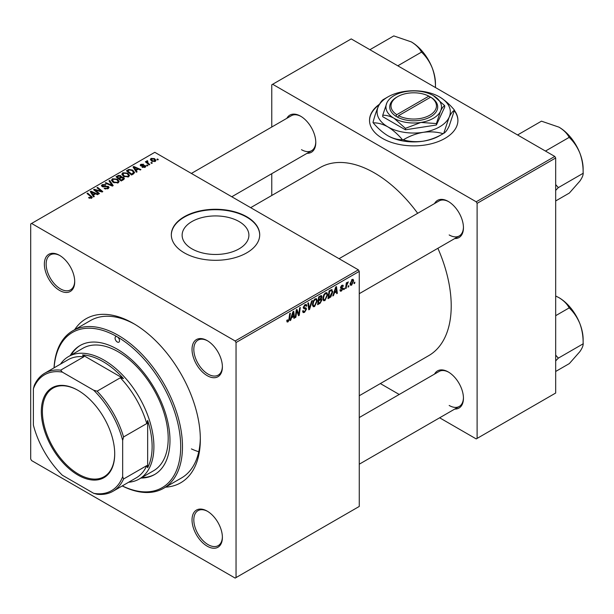 <?xml version="1.0" encoding="UTF-8"?>
<svg xmlns="http://www.w3.org/2000/svg" width="614" height="614" viewBox="0 0 614 614"><rect width="100%" height="100%" fill="white"/><g stroke="black" fill="none" stroke-linecap="round" stroke-linejoin="round"><path stroke-width="0.92" d="M379.467 104.234A44.193 25.512 0 0 0 369.528 120.359A44.193 25.512 0 0 0 382.468 138.396A44.193 25.512 0 0 0 430.629 143.929A44.193 25.512 0 0 0 457.914 120.359A44.193 25.512 0 0 0 454.406 110.397M379.099 104.91A44.193 25.512 0 0 0 369.528 120.567M191.906 248.831A33.386 19.272 180 0 1 182.128 235.2A33.386 19.272 180 0 1 202.735 217.394A33.386 19.272 180 0 1 239.122 221.57A33.386 19.272 180 0 1 248.9 235.2A33.386 19.272 180 0 1 228.285 253.006A33.386 19.272 180 0 1 191.906 248.831M246.759 216.75A44.193 25.512 0 0 0 198.598 211.216A44.193 25.512 0 0 0 171.321 234.786A44.193 25.512 0 0 0 184.261 252.83A44.193 25.512 0 0 0 232.422 258.364A44.193 25.512 0 0 0 259.707 234.786A44.193 25.512 0 0 0 246.759 216.75M259.707 234.993A44.193 25.512 0 0 0 246.759 217.164A44.193 25.512 0 0 0 198.767 211.592A44.193 25.512 0 0 0 171.321 234.993M207.21 546.184A21.467 12.395 60 0 1 192.028 519.897A21.467 12.395 60 0 1 207.21 511.132L207.21 511.132A21.467 12.395 60 0 1 222.391 537.419A21.467 12.395 60 0 1 207.21 546.184M207.662 511.401A20.201 11.666 -120 0 0 198 510.648A20.201 11.666 -120 0 0 194.907 526.835A20.201 11.666 -120 0 0 208.1 544.641A20.201 11.666 -120 0 0 218.2 545.639A20.201 11.666 -120 0 0 222.383 536.897M59.535 290.407A21.467 12.395 60 0 1 44.361 264.12A21.467 12.395 60 0 1 59.535 255.355L59.535 255.355A21.467 12.395 60 0 1 74.716 281.642A21.467 12.395 60 0 1 59.535 290.407M59.988 255.624A20.201 11.666 -120 0 0 50.333 254.871A20.201 11.666 -120 0 0 47.232 271.058A20.201 11.666 -120 0 0 60.433 288.864A20.201 11.666 -120 0 0 70.533 289.862A20.201 11.666 -120 0 0 74.708 281.12M207.21 375.668A21.467 12.395 60 0 1 192.028 349.374A21.467 12.395 60 0 1 207.21 340.616L207.21 340.616A21.467 12.395 60 0 1 222.391 366.903A21.467 12.395 60 0 1 207.21 375.668M207.662 340.885A20.201 11.666 -120 0 0 198 340.133A20.201 11.666 -120 0 0 194.907 356.32A20.201 11.666 -120 0 0 208.1 374.118A20.201 11.666 -120 0 0 218.2 375.123A20.201 11.666 -120 0 0 222.383 366.374M434.543 203.564A21.467 12.395 60 0 1 448.274 201.438L448.274 201.438A21.467 12.395 60 0 1 463.447 227.725A21.467 12.395 60 0 1 454.744 238.554M448.727 201.707A20.201 11.666 -120 0 0 439.064 200.955L339.058 258.694M286.868 118.302A21.467 12.395 60 0 1 300.599 116.184L300.599 116.184A21.467 12.395 60 0 1 315.78 142.471A21.467 12.395 60 0 1 307.069 153.3M301.052 116.453A20.201 11.666 -120 0 0 291.389 115.693L191.384 173.432M434.543 374.079A21.467 12.395 60 0 1 448.274 371.954L448.274 371.954A21.467 12.395 60 0 1 463.447 398.248A21.467 12.395 60 0 1 454.744 409.07M448.727 372.23A20.201 11.666 -120 0 0 439.064 371.47L359.259 417.551M74.662 329.695A94.694 54.677 60 0 1 133.376 323.448L133.376 323.448A94.694 54.677 60 0 1 200.333 439.432A94.694 54.677 60 0 1 165.573 487.155M134.727 324.246A90.91 52.489 -120 0 0 90.596 320.493L72.744 330.8A90.91 52.489 60 0 1 118.195 335.305A90.91 52.489 60 0 1 177.584 415.417A90.91 52.489 60 0 1 163.654 488.26A90.91 52.489 60 0 1 122.224 485.943M359.259 395.746L428.726 355.636A108.586 62.689 -120 0 0 437.882 248.294M417.681 213.304A108.586 62.689 -120 0 0 374.433 172.933A108.586 62.689 -120 0 0 320.14 167.553L250.673 207.662M236.045 342.52L235.154 340.977L358.361 269.838L154.805 152.318L30.7 223.964L30.7 459.019L31.59 460.569L235.154 578.089L359.259 506.443L359.259 271.388L236.045 342.52L236.045 577.574M327.684 294.797L324.959 300.561L323.616 300.714L322.81 298.68L323.67 294.989L325.527 292.832L326.924 292.694L327.684 294.797L326.97 294.382M334.262 293.124L333.494 295.541L332.796 295.948L335.697 287.053L336.487 286.592L337.347 293.315L336.695 293.692L336.48 291.842L334.262 293.124L333.801 292.863M288.058 321.866L287.122 322.012L286.83 320.324L287.482 319.856L288.096 320.999L288.948 319.15L289.701 313.608L290.361 313.224L289.585 318.965L288.058 321.866L286.776 321.13M286.945 320.239L288.096 320.999M302.602 311.06L304.582 311.482L305.849 309.54L305.68 309.011L303.991 308.758L303.255 307.606L305.004 304.682L306.294 304.483L306.831 305.718L306.171 306.325L305.864 305.411L304.981 305.534L303.899 307.184L304.145 307.691L306.064 307.929L306.501 309.095L304.536 312.349L303.124 312.603L302.602 311.022L303.255 310.561L303.554 311.659L302.602 311.114M303.339 306.862L304.145 307.691M312.342 300.538L309.609 309.326L308.781 309.809L307.821 303.139L308.481 302.763L309.303 308.474L311.643 300.937L312.342 300.538M317.292 300.799L314.568 306.563L313.232 306.716L312.426 304.674L313.278 300.99L315.135 298.826L316.532 298.696L317.292 300.799L316.578 300.384M354.861 282.171L354.708 283.292L354.063 283.668L354.201 282.555L354.861 282.171M321.137 295.572L322.005 296.716L321.137 298.972L321.92 299.977L320.124 303.262L317.622 304.705L318.674 296.877L321.606 295.641M320.685 298.703L321.559 299.049M291.489 317.822L290.721 320.232L290.015 320.638L292.924 311.751L293.715 311.29L294.574 318.014L293.922 318.39L293.707 316.54L291.489 317.822L291.028 317.553M296.539 312.472L295.871 317.261L295.219 317.638L296.286 309.809L296.969 309.41L298.757 314.498L299.624 307.875L300.284 307.491L299.233 315.32L298.542 315.719L296.746 310.646L296.539 312.472L295.963 312.135M341.491 291.013L340.348 291.205L339.941 290.038L340.586 289.57L341.522 290.345L342.374 289.048L340.831 288.411L340.509 287.644L341.868 285.364L342.98 285.18L343.349 286.101L342.696 286.569L341.837 286.032L341.154 287.152L342.696 287.851L343.026 288.611L341.491 291.013L339.941 290.123M340.049 289.962L341.522 290.345M342.236 288.664L340.524 287.897M342.696 286.569L341.353 285.756M340.563 287.16L341.76 287.697M331.422 289.616L332.796 291.681L330.862 296.884L328.006 298.703L329.066 290.882L332.136 289.693M353.656 280.752L351.63 285.165L350.586 285.28L350.087 283.967L352.144 279.431L353.15 279.324L353.656 280.752L352.873 280.299M348.859 285.64L348.706 286.761L348.054 287.129L348.192 286.024L348.859 285.64M346.534 285.917L346.204 288.204L345.544 288.58L346.311 282.893L346.971 282.509L346.803 283.691L348.299 281.841L346.534 285.917L345.951 285.579M344.469 288.173L344.324 289.286L343.671 289.662L343.809 288.557L344.469 288.173M147.905 165.58L147.253 165.949L146.493 165.358L147.16 164.974L147.905 165.58M152.287 163.048L151.635 163.424L150.875 162.825L151.543 162.441L152.287 163.048M121.864 174.391L122.777 172.772L127.712 173.133L129.539 175.443L128.618 176.801L123.775 176.479L121.833 174.115M137.075 171.828L136.369 172.235L133.023 166.947L133.821 166.494L140.928 169.602L140.276 169.978L138.357 169.119L136.139 170.4L137.075 171.828M123.706 179.549L121.196 180.992L116.008 176.778L118.579 175.412L120.851 175.734L121.518 177.108L123.56 177.385L124.412 178.574L123.706 179.549M121.641 176.702L121.518 177.6M113.191 185.62L112.362 186.096L105.155 183.041L105.808 182.665L111.986 185.282L108.97 180.838L109.668 180.432L113.191 185.62M91.025 198.383L90.703 196.495L87.027 193.502L87.687 193.126L92.3 197.34L91.716 198.107L88.546 197.693L91.332 197.248L91.332 198.291M99.453 193.548L98.8 193.924L93.612 189.703L94.303 189.304L101.394 191.338L96.958 187.769L97.618 187.393L102.807 191.614L102.124 192.005L95.032 189.987L99.453 193.548M235.154 340.977L31.59 223.45M94.303 196.518L93.597 196.925L90.25 191.645L91.049 191.184L98.156 194.3L97.496 194.676L95.584 193.817L93.366 195.098L94.303 196.518M108.202 188.59L104.15 188.49L107.511 188.145L107.734 186.809L102.162 186.587L101.425 185.635L102.254 184.622L105.884 184.614L105.439 185.106L102.96 185.06L102.768 186.195L108.325 186.403L109.092 187.439L108.202 188.59M108.141 188.628L107.734 186.809M102.408 186.717L102.408 185.712L102.768 186.848M111.472 180.386L112.385 178.774L117.328 179.135L119.154 181.445L118.233 182.803L113.383 182.481L111.449 180.117M142.064 167.269L142.548 166.793L144.612 166.916L144.774 166.018L140.752 165.857L140.199 165.12L140.821 164.322L143.684 164.268L141.358 164.667L141.304 165.419L144.213 165.327L145.894 166.348L145.15 167.261L142.064 167.269M144.612 167.507L144.774 166.018M141.358 164.667L141.304 166.072M133.438 173.931L131.588 174.998L126.392 170.776L128.833 169.464L132.685 170.101L134.596 172.496L133.438 173.931M155.296 161.405L151.934 161.252L150.376 159.379L151.098 158.389L154.513 158.612L155.979 160.4L155.296 161.405M147.398 161.367L148.296 163.255L149.785 164.491L149.125 164.874L145.349 161.804L146.002 161.428L146.777 162.065L146.815 160.868L147.421 160.707L147.867 161.267L147.168 161.774L147.168 163.278M146.777 162.971L146.815 160.868L146.815 162.994M158.289 159.579L157.644 159.955L156.885 159.356L157.552 158.972L158.289 159.579M554.78 156.44L555.678 157.982L477.109 203.349L476.218 201.799L554.78 156.44L351.223 38.912L271.764 84.793L271.764 127.029M271.764 173.685L271.764 195.49M477.109 203.349L477.109 438.404L476.218 438.918L439.632 417.796M399.23 394.472L380.35 383.566M477.109 438.404L555.678 393.037L555.678 157.982M476.218 201.799L272.654 84.271M449.164 234.947A20.201 11.666 -120 0 0 459.264 235.945A20.201 11.666 -120 0 0 463.44 227.203M301.489 149.686A20.201 11.666 -120 0 0 311.59 150.691A20.201 11.666 -120 0 0 315.773 141.941M449.164 405.463A20.201 11.666 -120 0 0 459.264 406.46A20.201 11.666 -120 0 0 463.44 397.719M358.361 269.838L359.259 271.388M163.654 488.26L181.506 477.953A90.91 52.489 -120 0 0 200.325 437.859M191.407 448.911A90.91 52.489 -120 0 0 198.759 451.758M457.906 120.567A44.193 25.512 0 0 0 454.322 110.697M94.303 190.263L94.303 189.304M101.394 191.806L101.394 191.338M97.618 188.314L97.618 187.393M95.032 190.854L95.032 189.987M91.049 192.896L91.049 191.184M93.366 196.557L93.366 195.098M92 192.896L92.99 194.469L94.763 193.448L91.24 191.86L92 192.896L92 194.408M92.99 195.966L92.99 194.469M91.24 193.21L91.24 191.86M94.763 194.285L94.763 193.448M89.114 198.084L89.114 197.271M89.606 198.307L89.606 197.616M87.687 194.039L87.687 193.126M91.494 198.222L91.494 196.219M104.725 188.774L104.725 188.068M104.917 188.859L104.917 188.191M105.808 189.097L105.808 188.506M107.511 188.912L107.511 188.145M102.254 186.641L102.254 184.622M103.574 186.971L103.574 186.372M108.325 188.521L108.325 186.403M105.808 183.317L105.808 182.665M111.986 185.935L111.986 185.282M109.668 181.882L109.668 180.432M112.385 181.782L112.385 178.774M117.328 179.963L117.328 179.135M112.454 181.844L112.454 180.178L114.066 182.12L117.55 182.35L118.18 181.391L116.606 179.465L113.091 179.204L112.462 181.851M114.066 182.811L114.066 182.12M117.55 183.095L117.55 182.35M118.579 176.141L118.579 175.412M120.851 177.914L120.851 175.734M123.56 179.633L123.56 177.385M117.274 176.886L118.893 178.206L120.743 176.832L120.743 177.976L120.229 176.126L118.387 176.249L117.274 176.886L117.274 177.799M118.893 179.119L118.893 178.206M119.5 179.61L119.5 178.697L121.25 180.125L123.422 178.459L123.422 179.71M121.25 180.961L121.25 180.125M123.076 179.91L122.892 177.753L120.874 177.899L119.5 178.697M142.548 167.492L142.548 166.793M140.821 165.895L140.821 164.322M141.734 166.141L141.734 165.596M144.213 165.864L144.213 165.327M145.372 167.123L145.372 165.611M133.821 168.205L133.821 166.494M136.139 171.866L136.139 170.4M134.773 168.205L135.763 169.771L137.536 168.75L134.013 167.169L134.773 168.205L134.773 169.71M135.763 171.275L135.763 169.771M134.013 168.512L134.013 167.169M137.536 169.594L137.536 168.75M128.833 170.216L128.833 169.464M132.685 170.915L132.685 170.101M127.658 170.892L131.642 174.123L133.614 172.365L131.995 170.454L129.531 169.932L127.658 170.892L127.658 171.805M131.642 174.967L131.642 174.123M132.47 174.483L132.47 173.639M122.777 175.788L122.777 172.772M127.712 173.969L127.712 173.133M122.838 175.842L122.838 174.184L124.45 176.126L127.935 176.356L128.564 175.397L126.998 173.47L123.483 173.209L122.854 175.857M124.45 176.817L124.45 176.126M127.935 177.093L127.935 176.356M151.098 160.661L151.098 158.389M154.513 159.463L154.513 158.612M154.728 161.643L153.861 158.988L151.635 158.734L151.228 160.768M151.635 158.734L152.518 160.837L154.728 161.075L155.104 160.492L155.104 161.505M152.518 161.528L152.518 160.837M151.543 163.347L151.543 162.441M146.002 162.342L146.002 161.428M147.421 161.359L147.421 160.707M147.16 165.88L147.16 164.974M157.552 159.878L157.552 158.972M354.148 282.962L354.708 283.292M319.395 302.84L320.124 303.262M320.485 295.841L322.005 296.716M320.278 299.026L321.92 299.977M318.651 297.092L319.211 297.414L318.881 299.855L319.94 299.241L321.352 297.115L320.201 296.002M318.321 299.525L318.881 299.855M319.595 296.347L320.324 296.769L319.211 297.414M321.352 297.115L320.324 296.769M318.198 300.446L318.758 300.768L318.397 303.408L320.255 302.303L321.268 300.33L320.078 299.156M317.837 303.086L318.397 303.408M319.403 299.548L320.132 299.97L318.758 300.768M321.268 300.33L320.132 299.97M312.472 305.35L314.568 306.563M313.792 301.251L313.071 304.337L313.631 305.772L314.614 305.688L316.647 301.09L316.095 299.601L315.112 299.686L313.792 301.251L313.293 300.96M312.449 303.976L313.071 304.337M314.475 299.317L315.112 299.686M308.627 308.765L309.609 309.326M308.527 308.028L309.303 308.474M302.61 311.237L304.536 312.349M305.02 304.674L306.831 305.718M304.882 304.751L306.823 305.879M304.344 305.166L304.981 305.534M303.278 307.238L306.501 309.095M289.017 318.635L289.585 318.965M290.245 319.955L290.721 320.232M293.83 317.584L294.574 318.014M292.978 316.118L293.707 316.54M292.709 314.13L291.85 316.77L293.615 315.749L293.231 312.357L292.709 314.13L292.233 313.861M291.374 316.502L291.85 316.77M292.801 312.112L293.231 312.357M295.311 316.939L295.871 317.261M297.89 314L298.757 314.498M298.158 314.706L299.233 315.32M296.209 310.339L296.746 310.646M341.967 285.303L343.349 286.101M340.647 286.853L341.154 287.152M340.555 287.183L343.026 288.611M333.018 295.257L333.494 295.541M336.602 292.886L337.347 293.315M335.751 291.427L336.48 291.842M335.482 289.44L334.622 292.08L336.395 291.051L336.004 287.667L335.482 289.44L335.006 289.163M334.146 291.803L334.622 292.08M335.574 287.421L336.004 287.667M329.127 297.214L329.856 297.637M332.09 291.266L332.796 291.681M330.24 296.531L330.862 296.884M329.595 291.412L328.789 297.414L329.626 296.93L332.151 292.011L331.36 290.522L329.595 291.412L329.035 291.09M328.229 297.084L328.789 297.414M330.524 290.038L331.698 290.583L330.639 289.969M322.857 299.348L324.959 300.561M324.184 295.25L323.463 298.343L324.015 299.77L325.006 299.693L327.032 295.096L326.479 293.599L325.504 293.684L324.184 295.25L323.685 294.966M322.841 297.982L323.463 298.343M324.867 293.315L325.504 293.684M350.095 284.274L351.63 285.165M351.876 279.608L352.666 280.061L352.114 280.107L350.732 283.507L351.638 284.505L353.004 281.12L351.615 279.815M350.133 283.161L350.732 283.507M350.087 283.983L351.638 284.505M348.138 286.431L348.706 286.761M345.636 287.882L346.204 288.204M346.25 283.369L346.803 283.691M347.378 282.425L348.038 282.808M347.286 282.586L347.716 282.831M343.756 288.964L344.324 289.286M78.024 390.358L78.016 390.358A51.891 29.963 60 0 1 114.711 453.915A51.891 29.963 60 0 1 78.016 475.098A51.891 29.963 60 0 1 41.322 411.541A51.891 29.963 60 0 1 78.016 390.358M78.285 390.512A51.139 29.526 -120 0 0 52.988 388.132A51.139 29.526 -120 0 0 45.152 429.109A51.139 29.526 -120 0 0 78.554 474.169A51.139 29.526 -120 0 0 104.127 476.702A51.139 29.526 -120 0 0 114.711 453.6M122.662 476.625L123.552 479.012A68.185 39.365 60 0 1 113.007 491.261L136.216 477.861A68.185 39.365 -120 0 0 146.769 465.612L147.659 467.691L147.659 420.444L146.769 423.56A68.185 39.365 -120 0 0 120.336 377.779L123.475 378.562A69.443 40.094 -120 0 0 103.022 361.592A69.443 40.094 -120 0 0 82.56 354.938L83.918 356.749A68.185 39.365 -120 0 0 68.031 359.766L44.822 373.166A68.185 39.365 60 0 1 60.702 370.15L62.329 372.122A66.918 38.636 -120 0 0 33.379 388.831L33.379 425.08A66.918 38.636 -120 0 0 62.329 475.213L93.712 493.334A66.918 38.636 -120 0 0 122.662 476.625L122.662 440.376A66.918 38.636 -120 0 0 93.712 390.243L62.329 372.122M60.456 364.14A70.71 40.823 60 0 1 68.561 356.542A70.71 40.823 60 0 1 103.912 360.05A70.71 40.823 60 0 1 150.1 422.355A70.71 40.823 60 0 1 139.263 479.012A70.71 40.823 60 0 1 128.641 482.236M123.475 378.562L82.56 354.938M147.659 467.691A69.443 40.094 -120 0 0 147.659 420.444M83.918 356.749L60.702 370.15M93.712 390.243L97.119 391.179A68.185 39.365 60 0 1 123.552 436.961L122.662 440.376M120.336 377.779L97.119 391.179M33.379 388.831L34.269 385.415A68.185 39.365 60 0 1 44.822 373.166M113.007 491.261A68.185 39.365 60 0 1 97.119 494.278L93.712 493.334M146.769 423.56L123.552 436.961M146.769 465.612L123.552 479.012M122.293 485.897A89.644 51.76 -120 0 0 180.646 443.738A89.644 51.76 -120 0 0 117.305 336.848A3.154 1.819 -120 0 0 115.724 336.695A3.154 1.819 -120 0 0 115.24 339.227A3.154 1.819 -120 0 0 117.305 342.006A3.154 1.819 -120 0 0 118.878 342.159A3.154 1.819 -120 0 0 119.362 339.634A3.154 1.819 -120 0 0 117.305 336.848A89.644 51.76 -120 0 0 54.109 367.801M140.928 478.053A74.494 43.011 -120 0 0 154.551 474.561A74.494 43.011 -120 0 0 165.972 414.872A74.494 43.011 -120 0 0 117.305 349.22A74.494 43.011 -120 0 0 80.058 345.536A74.494 43.011 -120 0 0 70.226 355.583M80.503 345.283A74.494 43.011 -120 0 0 71.117 355.069M68.561 356.542L82.844 348.299A70.71 40.823 60 0 1 118.195 351.799A70.71 40.823 60 0 1 164.391 414.112A70.71 40.823 60 0 1 153.546 470.769L139.263 479.012M54.04 367.847A90.91 52.489 60 0 1 72.744 330.8M141.826 477.538A74.494 43.011 -120 0 0 154.997 474.3M583.131 343.303L583.131 339.511A34.161 19.725 60 0 0 579.9 323.693A34.161 19.725 -120 0 0 571.058 308.382A34.161 19.725 -120 0 0 558.978 297.675C563.621 300.507 566.968 303.807 569.017 307.591L569.523 308.22C573.883 312.403 577.344 317.561 579.9 323.693C582.156 329.918 583.231 336.457 583.131 343.303L583.131 343.97C583.239 345.72 582.156 348.261 579.9 351.592L569.355 363.572L555.678 371.47M555.678 360.909L558.303 358.162L555.678 355.092M558.303 358.162L583.3 343.733M555.678 315.68L569.355 307.791M555.678 295.994L558.978 297.675M558.134 358.399A39.212 22.641 -120 0 0 558.134 357.732M517.579 134.957L541.464 121.165L558.978 127.159C563.621 129.984 566.968 133.292 569.017 137.075L569.523 137.697C573.906 141.926 577.367 147.084 579.9 153.178C582.164 159.448 583.239 165.987 583.131 172.78L583.131 173.447C583.246 175.182 582.172 177.722 579.9 181.069L569.355 193.049L555.678 200.947M545.47 151.059L569.355 137.267M555.678 190.394L558.303 187.646L583.3 173.209M558.303 187.646L555.678 184.568M583.131 172.787L583.131 168.996A34.161 19.725 -120 0 0 579.9 153.178A34.161 19.725 60 0 0 558.978 127.159M558.134 187.884A39.212 22.641 -120 0 0 558.134 187.216M397.795 65.805L421.68 52.013L421.849 52.443C426.208 56.626 429.67 61.784 432.225 67.924C434.482 74.14 435.556 80.68 435.464 87.526L435.472 87.556M369.904 49.703L393.789 35.911L411.311 41.898C415.947 44.73 419.293 48.038 421.35 51.822L421.68 52.013M435.464 87.526L435.464 83.734A34.161 19.725 -120 0 0 432.225 67.924A34.161 19.725 -120 0 0 411.311 41.898M428.871 96.145L396.782 114.672L395.861 116.23L397.672 117.251A23.992 13.853 0 0 0 430.683 116.744A23.992 13.853 0 0 0 431.55 97.687L428.871 96.145A22.726 13.124 0 0 0 397.649 96.644A22.726 13.124 0 0 0 396.782 114.672M397.649 96.644L396.751 97.158A23.992 13.853 0 0 0 395.884 116.223M382.737 115.255C386.298 115.11 390.074 116.123 394.073 118.295L405.417 128.349L420.905 122.447L436.401 123.56L436.401 124.995L444.697 107.112L444.697 105.669L433.361 95.615A27.776 16.041 0 0 0 406.529 91.463A27.776 16.041 0 0 0 386.889 102.807L382.737 115.255L382.737 116.698L405.417 129.792L436.401 124.995M405.417 128.349L405.417 129.792M436.401 123.56L440.553 111.103C442.011 108.095 443.392 106.283 444.697 105.669M384.28 99.007A42.044 24.276 0 0 0 383.988 99.169A42.044 24.276 0 0 0 383.696 99.338C382.031 100.159 380.25 102.523 378.347 106.429A36.617 21.137 0 0 0 387.825 126.852A36.617 21.137 0 0 0 423.192 132.325A36.617 21.137 0 0 0 449.087 117.374A36.617 21.137 0 0 0 439.609 96.958A36.617 21.137 0 0 0 404.242 91.486A36.617 21.137 0 0 0 387.825 96.958A36.617 21.137 0 0 0 378.347 106.429C376.474 110.635 374.693 115.954 372.997 122.386A42.044 24.276 0 0 0 373.212 122.846C377.81 122.716 382.683 124.051 387.825 126.852C392.983 129.999 397.857 134.289 402.439 139.723C397.841 139.854 392.968 138.518 387.825 135.717C382.668 132.57 377.794 128.28 373.212 122.846M443.154 133.668C436.938 137.406 430.284 139.915 423.192 141.189C416.2 142.11 409.546 141.657 403.237 139.846C409.454 136.108 416.108 133.599 423.192 132.325C430.191 131.404 436.846 131.849 443.154 133.668A42.044 24.276 0 0 0 443.446 133.499A42.044 24.276 0 0 0 443.738 133.33L449.087 117.374C450.96 113.498 452.748 111.134 454.437 110.282L449.087 126.238C447.215 130.114 445.426 132.478 443.738 133.33M454.437 110.282A42.044 24.276 0 0 0 454.222 109.822C449.625 104.38 444.751 100.097 439.609 96.958M402.439 139.723A42.044 24.276 0 0 0 403.237 139.846M443.446 133.499L439.609 135.717A36.617 21.137 180 0 1 423.192 141.189A36.617 21.137 180 0 1 387.825 135.717M386.889 102.807A27.776 16.041 0 0 0 394.073 118.295A27.776 16.041 0 0 0 420.905 122.447A27.776 16.041 0 0 0 440.553 111.103A27.776 16.041 0 0 0 433.361 95.615M397.672 117.251L398.563 115.701L430.66 97.173L431.55 97.687M398.563 115.701A22.726 13.124 0 0 0 429.792 115.202A22.726 13.124 0 0 0 430.66 97.173M429.792 97.68L429.792 96.644M97.503 190.754L97.503 190.179M99.836 191.384L99.836 190.824M96.306 191.898L96.306 190.962M105.339 186.794L105.339 186.103M110.136 185.152L110.136 184.461M117.604 176.694L117.604 175.85M119.945 178.436L119.945 177.592M122.47 180.263L122.47 179.418M142.678 166.064L142.678 165.519M127.95 170.723L127.95 169.878M148.296 164.199L148.296 163.255M308.266 306.248L309.08 306.716M303.285 307.967L304.767 308.827M296.861 311.083L297.821 311.636M297.383 312.679L298.427 313.278M329.81 290.445L330.547 290.867M118.18 181.391L118.18 182.834M145.042 166.386L145.042 167.315M141.059 165.066L141.059 166.003M133.614 172.365L133.614 173.823M128.564 175.397L128.564 176.832M316.095 299.601L314.951 298.941M313.631 305.772L312.442 305.081M305.864 305.411L304.805 304.797M287.628 321.061L286.799 320.585M342.451 285.947L341.668 285.495M326.479 293.599L325.343 292.947M324.015 299.77L322.826 299.087M459.264 406.46L359.259 464.199M359.259 293.684L459.264 235.945M311.59 150.691L231.785 196.764M387.825 96.958L383.988 99.169"/></g></svg>
